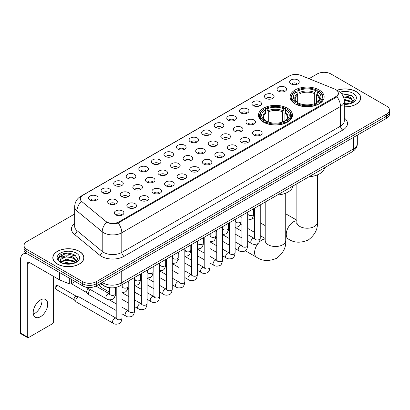 <?xml version="1.0" encoding="UTF-8"?>
<svg xmlns="http://www.w3.org/2000/svg" width="410" height="410" viewBox="0 0 410 410"><rect width="100%" height="100%" fill="white"/><g stroke="black" fill="none" stroke-linecap="round" stroke-linejoin="round"><path stroke-width="0.61" d="M287.492 108.255A17.005 9.819 0 0 0 268.96 106.123A17.005 9.819 0 0 0 258.459 115.195A17.005 9.819 0 0 0 263.44 122.139A17.005 9.819 0 0 0 281.972 124.266A17.005 9.819 0 0 0 292.468 115.195A17.005 9.819 0 0 0 287.492 108.255M319.159 89.969A17.005 9.819 0 0 0 300.627 87.837A17.005 9.819 0 0 0 290.131 96.909A17.005 9.819 0 0 0 295.113 103.853A17.005 9.819 0 0 0 313.645 105.98A17.005 9.819 0 0 0 324.141 96.909A17.005 9.819 0 0 0 319.159 89.969M278.462 91.148A4.812 2.778 180 0 1 277.503 90.359A4.812 2.778 180 0 1 279.097 86.905A4.812 2.778 180 0 1 285.268 87.217A4.812 2.778 180 0 1 286.221 90.359A4.812 2.778 180 0 1 278.462 91.148M284.678 91.435A2.885 1.666 0 0 0 283.904 90.62A2.885 1.666 0 0 0 281.06 90.2A2.885 1.666 0 0 0 279.046 91.435M265.89 98.405A4.812 2.778 180 0 1 264.937 97.616A4.812 2.778 180 0 1 266.531 94.162A4.812 2.778 180 0 1 272.696 94.474A4.812 2.778 180 0 1 273.654 97.616A4.812 2.778 180 0 1 265.89 98.405M272.112 98.692A2.885 1.666 0 0 0 271.338 97.877A2.885 1.666 0 0 0 268.494 97.457A2.885 1.666 0 0 0 266.479 98.692M253.324 105.662A4.812 2.778 180 0 1 252.365 104.873A4.812 2.778 180 0 1 253.959 101.419A4.812 2.778 180 0 1 260.13 101.731A4.812 2.778 180 0 1 261.083 104.873A4.812 2.778 180 0 1 253.324 105.662M259.54 105.949A2.885 1.666 0 0 0 258.766 105.134A2.885 1.666 0 0 0 255.922 104.714A2.885 1.666 0 0 0 253.908 105.949M240.752 112.919A4.812 2.778 180 0 1 239.799 112.13A4.812 2.778 180 0 1 241.393 108.676A4.812 2.778 180 0 1 247.558 108.988A4.812 2.778 180 0 1 248.516 112.13A4.812 2.778 180 0 1 240.752 112.919M246.974 113.206A2.885 1.666 0 0 0 246.2 112.391A2.885 1.666 0 0 0 243.355 111.971A2.885 1.666 0 0 0 241.341 113.206M228.185 120.171A4.812 2.778 180 0 1 227.227 119.387A4.812 2.778 180 0 1 228.821 115.933A4.812 2.778 180 0 1 234.991 116.245A4.812 2.778 180 0 1 235.945 119.387A4.812 2.778 180 0 1 228.185 120.171M234.402 120.463A2.885 1.666 0 0 0 233.628 119.648A2.885 1.666 0 0 0 230.784 119.228A2.885 1.666 0 0 0 228.77 120.463M215.614 127.428A4.812 2.778 180 0 1 214.661 126.644A4.812 2.778 180 0 1 216.254 123.19A4.812 2.778 180 0 1 222.42 123.502A4.812 2.778 180 0 1 223.378 126.644A4.812 2.778 180 0 1 215.614 127.428M221.836 127.72A2.885 1.666 0 0 0 221.062 126.905A2.885 1.666 0 0 0 218.217 126.485A2.885 1.666 0 0 0 216.203 127.72M203.047 134.685A4.812 2.778 180 0 1 202.089 133.901A4.812 2.778 180 0 1 203.683 130.447A4.812 2.778 180 0 1 209.853 130.759A4.812 2.778 180 0 1 210.807 133.901A4.812 2.778 180 0 1 203.047 134.685M209.264 134.977A2.885 1.666 0 0 0 208.49 134.162A2.885 1.666 0 0 0 205.646 133.742A2.885 1.666 0 0 0 203.632 134.977M190.476 141.942A4.812 2.778 180 0 1 189.522 141.158A4.812 2.778 180 0 1 191.116 137.704A4.812 2.778 180 0 1 197.282 138.011A4.812 2.778 180 0 1 198.24 141.158A4.812 2.778 180 0 1 190.476 141.942M196.697 142.229A2.885 1.666 0 0 0 195.924 141.419A2.885 1.666 0 0 0 193.079 140.999A2.885 1.666 0 0 0 191.065 142.229M177.909 149.199A4.812 2.778 180 0 1 176.951 148.415A4.812 2.778 180 0 1 178.545 144.961A4.812 2.778 180 0 1 184.715 145.268A4.812 2.778 180 0 1 185.668 148.415A4.812 2.778 180 0 1 177.909 149.199M184.126 149.486A2.885 1.666 0 0 0 183.352 148.676A2.885 1.666 0 0 0 180.508 148.251A2.885 1.666 0 0 0 178.493 149.486M165.338 156.456A4.812 2.778 180 0 1 164.384 155.672A4.812 2.778 180 0 1 165.978 152.218A4.812 2.778 180 0 1 172.144 152.525A4.812 2.778 180 0 1 173.102 155.672A4.812 2.778 180 0 1 165.338 156.456M171.559 156.743A2.885 1.666 0 0 0 170.785 155.933A2.885 1.666 0 0 0 167.941 155.508A2.885 1.666 0 0 0 165.927 156.743M152.771 163.713A4.812 2.778 180 0 1 151.813 162.929A4.812 2.778 180 0 1 153.407 159.475A4.812 2.778 180 0 1 159.577 159.782A4.812 2.778 180 0 1 160.53 162.929A4.812 2.778 180 0 1 152.771 163.713M158.988 164A2.885 1.666 0 0 0 158.214 163.19A2.885 1.666 0 0 0 155.369 162.765A2.885 1.666 0 0 0 153.355 164M140.2 170.97A4.812 2.778 180 0 1 139.246 170.186A4.812 2.778 180 0 1 140.84 166.732A4.812 2.778 180 0 1 147.005 167.039A4.812 2.778 180 0 1 147.964 170.186A4.812 2.778 180 0 1 140.2 170.97M146.421 171.257A2.885 1.666 0 0 0 145.647 170.447A2.885 1.666 0 0 0 142.803 170.022A2.885 1.666 0 0 0 140.789 171.257M127.633 178.227A4.812 2.778 180 0 1 126.675 177.443A4.812 2.778 180 0 1 128.268 173.989A4.812 2.778 180 0 1 134.439 174.296A4.812 2.778 180 0 1 135.392 177.443A4.812 2.778 180 0 1 127.633 178.227M133.85 178.514A2.885 1.666 0 0 0 133.076 177.704A2.885 1.666 0 0 0 130.231 177.279A2.885 1.666 0 0 0 128.217 178.514M115.061 185.484A4.812 2.778 180 0 1 114.108 184.695A4.812 2.778 180 0 1 115.702 181.246A4.812 2.778 180 0 1 121.867 181.553A4.812 2.778 180 0 1 122.826 184.695A4.812 2.778 180 0 1 115.061 185.484M121.283 185.771A2.885 1.666 0 0 0 120.509 184.961A2.885 1.666 0 0 0 117.665 184.536A2.885 1.666 0 0 0 115.651 185.771M102.495 192.741A4.812 2.778 180 0 1 101.536 191.952A4.812 2.778 180 0 1 103.13 188.503A4.812 2.778 180 0 1 109.301 188.81A4.812 2.778 180 0 1 110.254 191.952A4.812 2.778 180 0 1 102.495 192.741M108.711 193.028A2.885 1.666 0 0 0 107.938 192.218A2.885 1.666 0 0 0 105.093 191.793A2.885 1.666 0 0 0 103.079 193.028M89.923 199.998A4.812 2.778 180 0 1 88.97 199.209A4.812 2.778 180 0 1 90.564 195.754A4.812 2.778 180 0 1 96.729 196.067A4.812 2.778 180 0 1 97.688 199.209A4.812 2.778 180 0 1 89.923 199.998M96.145 200.285A2.885 1.666 0 0 0 95.371 199.47A2.885 1.666 0 0 0 92.527 199.05A2.885 1.666 0 0 0 90.513 200.285M291.028 83.891A4.812 2.778 180 0 1 290.075 83.102A4.812 2.778 180 0 1 291.669 79.653A4.812 2.778 180 0 1 297.834 79.96A4.812 2.778 180 0 1 298.793 83.102A4.812 2.778 180 0 1 291.028 83.891M297.25 84.178A2.885 1.666 0 0 0 296.476 83.368A2.885 1.666 0 0 0 293.632 82.943A2.885 1.666 0 0 0 291.618 84.178M247.353 123.984A4.812 2.778 180 0 1 246.4 123.2A4.812 2.778 180 0 1 247.994 119.746A4.812 2.778 180 0 1 254.159 120.053A4.812 2.778 180 0 1 255.117 123.2A4.812 2.778 180 0 1 247.353 123.984M253.575 124.271A2.885 1.666 0 0 0 252.801 123.461A2.885 1.666 0 0 0 249.957 123.041A2.885 1.666 0 0 0 247.942 124.271M234.786 131.241A4.812 2.778 180 0 1 233.833 130.457A4.812 2.778 180 0 1 235.427 127.003A4.812 2.778 180 0 1 241.592 127.31A4.812 2.778 180 0 1 242.546 130.457A4.812 2.778 180 0 1 234.786 131.241M241.008 131.528A2.885 1.666 0 0 0 240.229 130.718A2.885 1.666 0 0 0 237.385 130.293A2.885 1.666 0 0 0 235.371 131.528M222.215 138.498A4.812 2.778 180 0 1 221.262 137.714A4.812 2.778 180 0 1 222.855 134.26A4.812 2.778 180 0 1 229.021 134.567A4.812 2.778 180 0 1 229.979 137.714A4.812 2.778 180 0 1 222.215 138.498M228.437 138.785A2.885 1.666 0 0 0 227.663 137.975A2.885 1.666 0 0 0 224.818 137.55A2.885 1.666 0 0 0 222.804 138.785M209.648 145.755A4.812 2.778 180 0 1 208.695 144.971A4.812 2.778 180 0 1 210.289 141.517A4.812 2.778 180 0 1 216.454 141.824A4.812 2.778 180 0 1 217.408 144.971A4.812 2.778 180 0 1 209.648 145.755M215.87 146.042A2.885 1.666 0 0 0 215.091 145.232A2.885 1.666 0 0 0 212.247 144.807A2.885 1.666 0 0 0 210.233 146.042M197.077 153.012A4.812 2.778 180 0 1 196.123 152.228A4.812 2.778 180 0 1 197.717 148.774A4.812 2.778 180 0 1 203.883 149.081A4.812 2.778 180 0 1 204.841 152.228A4.812 2.778 180 0 1 197.077 153.012M203.298 153.299A2.885 1.666 0 0 0 202.525 152.489A2.885 1.666 0 0 0 199.68 152.064A2.885 1.666 0 0 0 197.666 153.299M184.51 160.269A4.812 2.778 180 0 1 183.557 159.485A4.812 2.778 180 0 1 185.151 156.031A4.812 2.778 180 0 1 191.316 156.338A4.812 2.778 180 0 1 192.269 159.485A4.812 2.778 180 0 1 184.51 160.269M190.732 160.556A2.885 1.666 0 0 0 189.953 159.746A2.885 1.666 0 0 0 187.109 159.321A2.885 1.666 0 0 0 185.095 160.556M171.939 167.526A4.812 2.778 180 0 1 170.985 166.737A4.812 2.778 180 0 1 172.579 163.288A4.812 2.778 180 0 1 178.75 163.595A4.812 2.778 180 0 1 179.703 166.737A4.812 2.778 180 0 1 171.939 167.526M178.16 167.813A2.885 1.666 0 0 0 177.386 167.003A2.885 1.666 0 0 0 174.542 166.578A2.885 1.666 0 0 0 172.528 167.813M159.372 174.783A4.812 2.778 180 0 1 158.419 173.994A4.812 2.778 180 0 1 160.013 170.545A4.812 2.778 180 0 1 166.178 170.852A4.812 2.778 180 0 1 167.131 173.994A4.812 2.778 180 0 1 159.372 174.783M165.594 175.07A2.885 1.666 0 0 0 164.815 174.255A2.885 1.666 0 0 0 161.97 173.835A2.885 1.666 0 0 0 159.956 175.07M146.8 182.04A4.812 2.778 180 0 1 145.847 181.251A4.812 2.778 180 0 1 147.441 177.796A4.812 2.778 180 0 1 153.612 178.109A4.812 2.778 180 0 1 154.565 181.251A4.812 2.778 180 0 1 146.8 182.04M153.022 182.327A2.885 1.666 0 0 0 152.248 181.512A2.885 1.666 0 0 0 149.404 181.092A2.885 1.666 0 0 0 147.39 182.327M134.234 189.297A4.812 2.778 180 0 1 133.281 188.508A4.812 2.778 180 0 1 134.875 185.053A4.812 2.778 180 0 1 141.04 185.366A4.812 2.778 180 0 1 141.993 188.508A4.812 2.778 180 0 1 134.234 189.297M140.456 189.584A2.885 1.666 0 0 0 139.677 188.769A2.885 1.666 0 0 0 136.832 188.349A2.885 1.666 0 0 0 134.818 189.584M121.662 196.554A4.812 2.778 180 0 1 120.709 195.765A4.812 2.778 180 0 1 122.303 192.31A4.812 2.778 180 0 1 128.474 192.623A4.812 2.778 180 0 1 129.427 195.765A4.812 2.778 180 0 1 121.662 196.554M127.884 196.841A2.885 1.666 0 0 0 127.11 196.026A2.885 1.666 0 0 0 124.266 195.606A2.885 1.666 0 0 0 122.252 196.841M109.096 203.806A4.812 2.778 180 0 1 108.143 203.022A4.812 2.778 180 0 1 109.736 199.567A4.812 2.778 180 0 1 115.902 199.88A4.812 2.778 180 0 1 116.855 203.022A4.812 2.778 180 0 1 109.096 203.806M115.318 204.098A2.885 1.666 0 0 0 114.539 203.283A2.885 1.666 0 0 0 111.694 202.863A2.885 1.666 0 0 0 109.68 204.098M253.959 135.054A4.812 2.778 180 0 1 253.001 134.27A4.812 2.778 180 0 1 254.595 130.816A4.812 2.778 180 0 1 260.765 131.123A4.812 2.778 180 0 1 261.718 134.27A4.812 2.778 180 0 1 253.959 135.054M260.176 135.341A2.885 1.666 0 0 0 259.402 134.531A2.885 1.666 0 0 0 256.558 134.106A2.885 1.666 0 0 0 254.543 135.341M241.387 142.311A4.812 2.778 180 0 1 240.434 141.522A4.812 2.778 180 0 1 242.028 138.073A4.812 2.778 180 0 1 248.193 138.38A4.812 2.778 180 0 1 249.152 141.522A4.812 2.778 180 0 1 241.387 142.311M247.609 142.598A2.885 1.666 0 0 0 246.835 141.788A2.885 1.666 0 0 0 243.986 141.363A2.885 1.666 0 0 0 241.977 142.598M228.821 149.568A4.812 2.778 180 0 1 227.863 148.779A4.812 2.778 180 0 1 229.457 145.33A4.812 2.778 180 0 1 235.627 145.637A4.812 2.778 180 0 1 236.58 148.779A4.812 2.778 180 0 1 228.821 149.568M235.038 149.855A2.885 1.666 0 0 0 234.264 149.045A2.885 1.666 0 0 0 231.419 148.62A2.885 1.666 0 0 0 229.405 149.855M216.249 156.825A4.812 2.778 180 0 1 215.296 156.036A4.812 2.778 180 0 1 216.89 152.582A4.812 2.778 180 0 1 223.055 152.894A4.812 2.778 180 0 1 224.014 156.036A4.812 2.778 180 0 1 216.249 156.825M222.471 157.112A2.885 1.666 0 0 0 221.697 156.297A2.885 1.666 0 0 0 218.853 155.877A2.885 1.666 0 0 0 216.839 157.112M203.683 164.082A4.812 2.778 180 0 1 202.724 163.293A4.812 2.778 180 0 1 204.318 159.838A4.812 2.778 180 0 1 210.489 160.151A4.812 2.778 180 0 1 211.442 163.293A4.812 2.778 180 0 1 203.683 164.082M209.899 164.369A2.885 1.666 0 0 0 209.126 163.554A2.885 1.666 0 0 0 206.281 163.134A2.885 1.666 0 0 0 204.267 164.369M191.111 171.339A4.812 2.778 180 0 1 190.158 170.55A4.812 2.778 180 0 1 191.752 167.095A4.812 2.778 180 0 1 197.917 167.408A4.812 2.778 180 0 1 198.876 170.55A4.812 2.778 180 0 1 191.111 171.339M197.333 171.626A2.885 1.666 0 0 0 196.559 170.811A2.885 1.666 0 0 0 193.715 170.391A2.885 1.666 0 0 0 191.701 171.626M178.545 178.591A4.812 2.778 180 0 1 177.586 177.807A4.812 2.778 180 0 1 179.18 174.352A4.812 2.778 180 0 1 185.351 174.665A4.812 2.778 180 0 1 186.304 177.807A4.812 2.778 180 0 1 178.545 178.591M184.761 178.883A2.885 1.666 0 0 0 183.987 178.068A2.885 1.666 0 0 0 181.143 177.648A2.885 1.666 0 0 0 179.129 178.883M165.973 185.848A4.812 2.778 180 0 1 165.02 185.064A4.812 2.778 180 0 1 166.614 181.609A4.812 2.778 180 0 1 172.779 181.922A4.812 2.778 180 0 1 173.737 185.064A4.812 2.778 180 0 1 165.973 185.848M172.195 186.14A2.885 1.666 0 0 0 171.421 185.325A2.885 1.666 0 0 0 168.577 184.905A2.885 1.666 0 0 0 166.562 186.14M153.407 193.105A4.812 2.778 180 0 1 152.448 192.321A4.812 2.778 180 0 1 154.042 188.866A4.812 2.778 180 0 1 160.213 189.179A4.812 2.778 180 0 1 161.166 192.321A4.812 2.778 180 0 1 153.407 193.105M159.623 193.397A2.885 1.666 0 0 0 158.849 192.582A2.885 1.666 0 0 0 156.005 192.162A2.885 1.666 0 0 0 153.991 193.397M140.835 200.362A4.812 2.778 180 0 1 139.882 199.578A4.812 2.778 180 0 1 141.476 196.123A4.812 2.778 180 0 1 147.641 196.436A4.812 2.778 180 0 1 148.599 199.578A4.812 2.778 180 0 1 140.835 200.362M147.057 200.654A2.885 1.666 0 0 0 146.283 199.839A2.885 1.666 0 0 0 143.438 199.419A2.885 1.666 0 0 0 141.424 200.654M128.268 207.619A4.812 2.778 180 0 1 127.31 206.835A4.812 2.778 180 0 1 128.904 203.38A4.812 2.778 180 0 1 135.075 203.688A4.812 2.778 180 0 1 136.028 206.835A4.812 2.778 180 0 1 128.268 207.619M134.485 207.906A2.885 1.666 0 0 0 133.711 207.096A2.885 1.666 0 0 0 130.867 206.676A2.885 1.666 0 0 0 128.853 207.906M115.697 214.876A4.812 2.778 180 0 1 114.744 214.092A4.812 2.778 180 0 1 116.337 210.637A4.812 2.778 180 0 1 122.503 210.945A4.812 2.778 180 0 1 123.461 214.092A4.812 2.778 180 0 1 115.697 214.876M121.919 215.163A2.885 1.666 0 0 0 121.145 214.353A2.885 1.666 0 0 0 118.3 213.928A2.885 1.666 0 0 0 116.286 215.163M334.591 89.026A8.661 5.002 180 0 1 335.749 89.59A8.661 5.002 180 0 1 338.286 93.126A8.661 5.002 180 0 1 335.749 96.663L118.854 221.887A8.661 5.002 180 0 1 105.631 221.215L81.897 201.648A8.661 5.002 180 0 1 80.329 198.778A8.661 5.002 180 0 1 82.866 195.242L289.603 75.886A8.661 5.002 180 0 1 300.694 75.327L334.591 89.026M110.695 287.81A9.625 5.555 180 0 1 103.484 285.457L100.814 283.254M344.272 106.877A15.559 8.984 0 0 0 360.723 97.908A15.559 8.984 0 0 0 356.167 91.553A15.559 8.984 0 0 0 336.994 90.256M79.376 251.356A15.559 8.984 0 0 0 62.417 249.408A15.559 8.984 0 0 0 52.808 257.711A15.559 8.984 0 0 0 57.369 264.06A15.559 8.984 0 0 0 74.328 266.008A15.559 8.984 0 0 0 83.932 257.711A15.559 8.984 0 0 0 79.376 251.356M338.624 93.49L336.928 96.75L336.087 97.365L118.218 223.019C114.595 224.06 111.033 223.932 107.533 222.635L106.6 222.179A11.229 7.513 129.5 0 0 102.213 231.768L76.983 210.965A12.833 7.411 180 0 1 74.666 206.717L74.666 226.366A12.833 7.411 0 0 0 76.983 230.615L102.213 251.417A12.833 7.411 0 0 0 103.653 252.406A12.833 7.411 0 0 0 121.801 252.406L340.51 126.131A12.833 7.411 0 0 0 344.272 120.894L344.272 101.244A12.833 7.411 180 0 1 340.51 106.487A11.229 6.483 -120 0 0 336.928 96.75M74.666 213.994L26.855 241.598A9.625 5.555 0 0 0 24.031 245.528L24.031 249.721A9.625 5.555 0 0 0 26.855 253.652L82.666 285.872L82.666 283.776A9.625 5.555 0 0 0 96.278 283.776L386.681 116.112A9.625 5.555 0 0 0 389.5 112.181A9.625 5.555 0 0 1 386.681 116.112L96.278 283.776A9.625 5.555 0 0 1 82.666 283.776L26.855 251.555L82.666 283.776L82.666 281.68A9.625 5.555 0 0 0 96.278 281.68L386.681 114.016A9.625 5.555 0 0 0 389.5 110.09A9.625 5.555 0 0 0 386.681 106.159L330.87 73.933A9.625 5.555 0 0 0 317.258 73.933L309.022 78.689M24.031 247.625A9.625 5.555 0 0 0 26.855 251.555A9.625 5.555 0 0 1 24.031 247.625M344.272 117.957A16.041 9.261 180 0 1 342.78 130.062L124.071 256.332A16.041 9.261 180 0 1 101.383 256.332A16.041 9.261 180 0 1 99.584 255.097L74.359 234.294A3.208 2.147 -50.5 0 0 76.983 230.615L76.983 210.965A11.229 7.513 129.5 0 1 81.339 201.407L80.109 198.778L81.692 196.077M24.031 245.528A9.625 5.555 0 0 0 26.855 249.459L82.666 281.68M82.666 285.872A9.625 5.555 0 0 0 96.278 285.872L386.681 118.208A9.625 5.555 0 0 0 389.5 114.277L389.5 110.09M344.272 106.784A15.401 8.892 0 0 0 360.564 97.908A15.401 8.892 0 0 0 356.054 91.62A15.401 8.892 0 0 0 337.128 90.318M344.272 102.679L349.679 103.843M344.272 103.515L348.295 104.13M344.118 99.353L350.832 101.162L352.487 102.736M344.221 100.183L350.832 101.993L352.057 103.023M342.637 96.13C345.717 95.807 348.449 96.376 350.832 97.836L353.184 101.531L353.128 102.141M343.431 96.883L350.832 98.666L353.159 101.946M344.272 104.371A11.229 6.483 0 0 0 353.102 102.49A11.229 6.483 0 0 0 353.102 93.321A11.229 6.483 0 0 0 340.008 92.147M352.19 102.966L354.348 99.169L351.882 95.433L341.443 93.577M341.72 93.916L342.514 93.813L352.877 96.227M343.503 97.062L348.864 97.677M344.236 100.373L348.864 101.004M344.272 103.699L348.177 104.15M57.482 263.999A15.401 8.892 0 0 0 74.266 265.926A15.401 8.892 0 0 0 83.773 257.711A15.401 8.892 0 0 0 79.263 251.422A15.401 8.892 0 0 0 62.479 249.495A15.401 8.892 0 0 0 52.972 257.711A15.401 8.892 0 0 0 57.482 263.999M62.894 263.369L66.297 262.538L72.888 263.645M64.226 263.738L66.297 263.369L71.504 263.938M60.731 261.744L66.297 259.212L74.041 260.965L75.696 262.538M61.008 262.195L66.297 260.042L74.041 261.795L75.266 262.83M75.399 262.769L77.557 258.971L75.091 255.235C69.818 252.509 64.78 252.478 59.993 255.143L58.143 258.531L58.317 259.617C58.425 257.178 60.931 255.948 65.846 255.932A8.021 4.633 0 0 0 60.352 260.329A8.021 4.633 0 0 0 60.741 261.754L61.695 262.923M65.846 255.932C68.926 255.609 71.658 256.178 74.041 257.639L76.393 261.334L76.337 261.944M60.352 260.422L60.624 259.438L66.297 256.716L74.041 258.469L76.368 261.749M76.311 253.124A11.229 6.483 0 0 0 60.429 253.124A11.229 6.483 0 0 0 60.429 262.292A11.229 6.483 0 0 0 76.311 262.292A11.229 6.483 0 0 0 76.311 253.124M58.143 258.608L58.492 257.234L65.723 253.616L76.086 256.03M63.242 257.403L65.723 256.942L72.073 257.48M63.242 260.729L65.723 260.268L72.073 260.806M64.442 263.784L71.386 263.953M294.805 103.674L295.261 102.454A15.272 8.82 0 0 1 295.261 91.363L296.312 91.973A13.796 7.964 0 0 0 296.312 101.849L297.353 102.438L297.686 103.679M297.686 103.171L297.686 94.879L296.312 91.973M297.076 93.285L297.076 90.313L297.532 90.056A15.272 8.82 0 0 1 316.74 90.056L315.695 90.661A13.796 7.964 0 0 0 298.582 90.661L299.956 93.567L299.956 103.709M314.321 103.709L314.321 93.567L315.695 90.661M309.053 176.725A17.645 10.188 0 0 0 324.679 167.7M297.076 104.555A15.913 9.189 0 0 0 317.196 104.555L316.74 103.766A15.272 8.82 0 0 1 297.532 103.766L297.076 104.827M317.196 104.827L317.196 104.555M295.261 91.363L294.805 91.625A15.913 9.189 0 0 0 291.223 97.436A15.913 9.189 0 0 0 294.805 103.243M316.74 90.056L317.196 90.313L317.196 93.285M297.532 103.766L298.582 103.161A13.796 7.964 0 0 0 315.695 103.161L316.74 103.766M296.312 101.849L295.261 102.454M298.582 90.661L297.532 90.056M297.353 93.757A12.341 7.124 0 0 0 297.353 102.438L297.409 102.48C295.656 100.783 294.939 99.63 295.267 99.025A11.869 6.852 0 0 1 297.686 94.879M319.467 103.243A15.913 9.189 0 0 0 323.049 97.436A15.913 9.189 0 0 0 319.467 91.625L319.011 91.363A15.272 8.82 0 0 1 319.011 102.454L319.467 103.674M319.011 102.454L317.96 101.849A13.796 7.964 0 0 0 317.96 91.973L319.011 91.363M317.96 91.973L316.592 94.879L316.592 103.171L316.925 102.438L317.96 101.849M316.592 94.879A11.869 6.852 0 0 1 319.011 99.025C319.334 99.635 318.616 100.783 316.868 102.48L316.925 102.438A12.341 7.124 0 0 0 316.925 93.757M316.592 103.679L316.592 103.171M263.133 121.954L263.589 120.74A15.272 8.82 0 0 1 263.589 109.649L264.64 110.254A13.796 7.964 0 0 0 264.64 120.135L265.68 120.724L266.013 121.965M266.013 121.457L266.013 113.165L264.64 110.254M265.403 111.571L265.403 108.599L265.859 108.342A15.272 8.82 0 0 1 285.073 108.342L284.022 108.947A13.796 7.964 0 0 0 266.91 108.947L268.284 111.853L268.284 121.995M282.649 121.995L282.649 111.853L284.022 108.947M277.38 195.011A17.645 10.188 0 0 0 293.007 185.986M265.403 122.836A15.913 9.189 0 0 0 285.529 122.836L285.073 122.052A15.272 8.82 0 0 1 265.859 122.052L265.403 123.113M285.529 123.113L285.529 122.836M263.589 109.649L263.133 109.911A15.913 9.189 0 0 0 259.55 115.717A15.913 9.189 0 0 0 263.133 121.529M285.073 108.342L285.529 108.599L285.529 111.571M265.859 122.052L266.91 121.447A13.796 7.964 0 0 0 284.022 121.447L285.073 122.052M264.64 120.135L263.589 120.74M266.91 108.947L265.859 108.342M265.68 112.043A12.341 7.124 0 0 0 265.68 120.724L265.736 120.76C263.984 119.069 263.271 117.916 263.594 117.311A11.869 6.852 0 0 1 266.013 113.165M287.794 121.529A15.913 9.189 0 0 0 291.382 115.717A15.913 9.189 0 0 0 287.794 109.911L287.338 109.649A15.272 8.82 0 0 1 287.338 120.74L287.794 121.954M287.338 120.74L286.288 120.135A13.796 7.964 0 0 0 286.288 110.254L287.338 109.649M286.288 110.254L284.919 113.165L284.919 121.457L285.252 120.724L286.288 120.135M284.919 113.165A11.869 6.852 0 0 1 287.338 117.311C287.661 117.921 286.944 119.069 285.196 120.76L285.252 120.724A12.341 7.124 0 0 0 285.252 112.043M284.919 121.965L284.919 121.457M109.613 292.192L101.526 287.523A2.885 1.666 -60 0 1 101.296 287.333A2.885 1.666 -60 0 1 100.927 286.2A2.885 1.666 -60 0 1 101.67 283.956M99.661 285.519A2.086 1.204 -60 0 1 99.492 285.38A2.086 1.204 -60 0 1 99.225 284.566A2.086 1.204 -60 0 1 99.266 284.145M116.214 310.513L88.96 294.78A2.885 1.666 -60 0 1 88.724 294.59A2.885 1.666 -60 0 1 88.36 293.457A2.885 1.666 -60 0 1 90.4 289.921A2.885 1.666 -60 0 1 90.743 289.757M87.089 292.776A2.086 1.204 -60 0 1 86.92 292.637A2.086 1.204 -60 0 1 86.659 291.817A2.086 1.204 -60 0 1 88.135 289.265A2.086 1.204 -60 0 1 88.975 289.086L89.959 289.306M121.99 284.724L121.99 318.124C121.591 321.476 120.555 323.346 118.874 323.741C116.486 324.479 114.569 324.315 113.119 323.244L76.388 302.037A2.885 1.666 -60 0 1 76.157 301.847A2.885 1.666 -60 0 1 75.788 300.714A2.885 1.666 -60 0 1 77.833 297.178A2.885 1.666 -60 0 1 78.997 296.927A2.885 1.666 -60 0 1 79.273 297.035L116.594 318.473M74.523 300.033A2.086 1.204 -60 0 1 74.353 299.894A2.086 1.204 -60 0 1 74.087 299.074A2.086 1.204 -60 0 1 75.563 296.522A2.086 1.204 -60 0 1 76.403 296.343L78.997 296.927M41.835 299.326A10.265 5.93 -60 0 1 34.706 313.409A10.265 5.93 -60 0 1 33.338 314.05M40.467 316.735A10.265 5.93 120 0 0 47.17 307.684A10.265 5.93 120 0 0 45.597 299.459A10.265 5.93 120 0 0 40.467 299.966A10.265 5.93 120 0 0 33.758 309.017A10.265 5.93 120 0 0 35.332 317.243A10.265 5.93 120 0 0 40.467 316.735M71.376 279.353L71.376 283.746L75.179 281.547M26.742 253.585A12.833 7.411 -120 0 0 23.16 254.062A12.833 7.411 -120 0 0 20.5 259.935L20.5 333.028L27.306 336.958L27.306 263.866A3.208 1.85 60 0 1 27.972 262.4A3.208 1.85 60 0 1 29.576 262.559L59.65 279.922L59.65 272.583M27.306 336.958A1.604 0.928 120 0 0 27.639 337.691L20.833 333.76A1.604 0.928 -60 0 1 20.5 333.028M27.639 337.691A1.604 0.928 120 0 0 28.439 337.614L52.49 323.726A1.604 0.928 120 0 0 53.623 321.763L53.623 276.442M71.376 283.746A1.604 0.928 180 0 1 69.321 283.848L59.865 280.025A1.604 0.928 180 0 1 59.65 279.922M118.854 221.887L118.854 222.768M335.749 96.663L335.749 97.559M124.071 256.332A3.208 1.85 60 0 1 121.801 252.406L121.801 232.757A12.833 7.411 180 0 1 103.653 232.757A12.833 7.411 180 0 1 102.213 231.768L102.213 251.417A3.208 2.147 -50.5 0 1 99.584 255.097M344.272 101.244C344.051 96.632 342.022 93.172 338.183 90.866L336.564 90.077A11.229 5.258 112 0 0 336.415 90.021M118.218 223.019A11.229 6.483 60 0 1 121.801 232.757L340.51 106.487L340.51 126.131A3.208 1.85 60 0 0 342.78 130.062M81.913 195.898A11.229 6.483 -120 0 0 80.749 196.334C76.911 198.64 74.881 202.099 74.666 206.717M80.749 196.334L288.655 76.301A11.229 6.483 60 0 1 289.506 75.937M74.359 234.294A16.041 9.261 180 0 1 74.666 223.424M96.278 281.68L96.278 285.872M386.681 114.016L386.681 118.208M26.855 249.459L26.855 253.652M102.223 282.439A12.833 7.411 0 0 0 103.084 282.992A12.833 7.411 0 0 0 121.232 282.992L353.558 148.861A12.833 7.411 0 0 0 357.315 143.623C357.407 146.806 355.716 149.532 352.226 151.797L119.904 285.929A6.416 3.705 60 0 0 121.232 282.992L121.232 271.461M353.558 137.335L353.558 148.861A6.416 3.705 60 0 1 352.226 151.797M101.7 282.741A6.416 4.29 129.5 0 0 102.818 284.827L100.87 283.218M317.407 174.88L317.407 222.292A10.265 5.93 180 0 1 314.398 226.484A10.265 5.93 180 0 1 299.879 226.484A10.265 5.93 180 0 1 296.871 222.292L296.737 223.501M317.407 222.292C317.934 229.046 314.895 234.945 308.284 239.999C300.607 243.197 293.975 242.879 288.389 239.045A10.265 5.93 -60 0 1 286.815 230.815A10.265 5.93 -60 0 1 293.524 221.769A10.265 5.93 -60 0 1 296.871 220.78M314.321 93.567A11.869 6.852 0 0 0 299.956 93.567M314.654 92.45A12.341 7.124 0 0 0 299.618 92.45M285.734 193.166L285.734 240.578A10.265 5.93 180 0 1 282.726 244.77A10.265 5.93 180 0 1 268.207 244.77A10.265 5.93 180 0 1 265.198 240.578L265.065 241.787M259.038 242.336A10.265 5.93 -60 0 1 261.852 240.055A10.265 5.93 -60 0 1 265.198 239.066M285.734 240.578C286.262 247.332 283.223 253.231 276.612 258.285C268.934 261.483 262.303 261.165 256.721 257.331A10.265 5.93 -60 0 1 258.418 243.033M282.649 111.853A11.869 6.852 0 0 0 268.284 111.853M282.982 110.736A12.341 7.124 0 0 0 267.945 110.736M260.248 204.903L260.248 238.297A2.885 1.666 180 0 1 259.269 239.548A2.885 1.666 180 0 1 255.317 239.476A2.885 1.666 180 0 1 254.472 238.297L254.379 238.922L254.641 238.707M260.248 238.297C259.853 241.654 258.812 243.525 257.132 243.919C254.748 244.657 252.832 244.488 251.381 243.417A2.885 1.666 -60 0 1 250.935 241.106A2.885 1.666 -60 0 1 252.821 238.558A2.885 1.666 -60 0 1 252.949 238.492A2.885 1.666 -60 0 1 254.267 238.415L254.851 238.651M247.681 212.16L247.681 245.554A2.885 1.666 180 0 1 246.702 246.805A2.885 1.666 180 0 1 242.751 246.733A2.885 1.666 180 0 1 241.905 245.554L241.813 246.179L242.069 245.964M247.681 245.554C247.281 248.911 246.246 250.782 244.565 251.176C242.177 251.914 240.26 251.745 238.81 250.674A2.885 1.666 -60 0 1 238.369 248.363A2.885 1.666 -60 0 1 240.255 245.815A2.885 1.666 -60 0 1 240.383 245.749A2.885 1.666 -60 0 1 241.7 245.672L242.284 245.908M235.109 219.417L235.109 252.811A2.885 1.666 180 0 1 234.13 254.062A2.885 1.666 180 0 1 230.179 253.99A2.885 1.666 180 0 1 229.333 252.811L229.241 253.436L229.503 253.221M235.109 252.811C234.715 256.163 233.674 258.039 231.993 258.433C229.61 259.171 227.693 259.002 226.243 257.931A2.885 1.666 -60 0 1 225.797 255.62A2.885 1.666 -60 0 1 227.683 253.072A2.885 1.666 -60 0 1 227.811 253.006A2.885 1.666 -60 0 1 229.128 252.929L229.713 253.165M222.543 226.674L222.543 260.068A2.885 1.666 180 0 1 221.564 261.319A2.885 1.666 180 0 1 217.613 261.247A2.885 1.666 180 0 1 216.767 260.068L216.675 260.693L216.931 260.478M222.543 260.068C222.143 263.42 221.108 265.296 219.427 265.685C217.039 266.423 215.122 266.259 213.671 265.188A2.885 1.666 -60 0 1 213.231 262.877A2.885 1.666 -60 0 1 215.117 260.329A2.885 1.666 -60 0 1 215.245 260.263A2.885 1.666 -60 0 1 216.562 260.186L217.146 260.417M209.971 233.931L209.971 267.325A2.885 1.666 180 0 1 208.992 268.576A2.885 1.666 180 0 1 205.041 268.504A2.885 1.666 180 0 1 204.195 267.325L204.103 267.95L204.364 267.735M209.971 267.325C209.577 270.677 208.536 272.553 206.855 272.942C204.472 273.68 202.555 273.516 201.105 272.445A2.885 1.666 -60 0 1 200.659 270.134A2.885 1.666 -60 0 1 202.545 267.587A2.885 1.666 -60 0 1 202.673 267.52A2.885 1.666 -60 0 1 203.99 267.443L204.575 267.674M197.405 241.183L197.405 274.582A2.885 1.666 180 0 1 196.426 275.833A2.885 1.666 180 0 1 192.474 275.761A2.885 1.666 180 0 1 191.629 274.582L191.537 275.207L191.793 274.992M197.405 274.582C197.005 277.934 195.97 279.81 194.289 280.199C191.9 280.937 189.984 280.773 188.533 279.702A2.885 1.666 -60 0 1 188.093 277.391A2.885 1.666 -60 0 1 189.979 274.843A2.885 1.666 -60 0 1 190.107 274.777A2.885 1.666 -60 0 1 191.424 274.7L192.008 274.931M184.833 248.439L184.833 281.839A2.885 1.666 180 0 1 183.854 283.09A2.885 1.666 180 0 1 179.903 283.018A2.885 1.666 180 0 1 179.057 281.839L178.965 282.464L179.226 282.249M184.833 281.839C184.438 285.191 183.398 287.067 181.717 287.456C179.334 288.194 177.417 288.03 175.967 286.959A2.885 1.666 -60 0 1 175.521 284.648A2.885 1.666 -60 0 1 177.407 282.101A2.885 1.666 -60 0 1 177.535 282.029A2.885 1.666 -60 0 1 178.852 281.957L179.436 282.188M172.267 255.696L172.267 289.096A2.885 1.666 180 0 1 171.288 290.347A2.885 1.666 180 0 1 167.336 290.275A2.885 1.666 180 0 1 166.491 289.096L166.398 289.716L166.655 289.506M172.267 289.096C171.867 292.448 170.832 294.324 169.151 294.713C166.762 295.451 164.846 295.287 163.395 294.216A2.885 1.666 -60 0 1 162.954 291.899A2.885 1.666 -60 0 1 164.84 289.357A2.885 1.666 -60 0 1 164.969 289.286A2.885 1.666 -60 0 1 166.286 289.214L166.87 289.445M159.695 262.954L159.695 296.353A2.885 1.666 180 0 1 158.716 297.604A2.885 1.666 180 0 1 154.765 297.532A2.885 1.666 180 0 1 153.919 296.353L153.827 296.973L154.088 296.763M159.695 296.353C159.3 299.705 158.26 301.581 156.579 301.97C154.196 302.708 152.279 302.544 150.829 301.473A2.885 1.666 -60 0 1 150.383 299.156A2.885 1.666 -60 0 1 152.269 296.614A2.885 1.666 -60 0 1 152.397 296.543A2.885 1.666 -60 0 1 153.714 296.471L154.298 296.702M147.128 270.21L147.128 303.61A2.885 1.666 180 0 1 146.15 304.861A2.885 1.666 180 0 1 142.198 304.789A2.885 1.666 180 0 1 141.353 303.61L141.26 304.23L141.517 304.02M147.128 303.61C146.729 306.962 145.693 308.832 144.012 309.227C141.624 309.965 139.708 309.801 138.257 308.73A2.885 1.666 -60 0 1 137.816 306.413A2.885 1.666 -60 0 1 139.702 303.871A2.885 1.666 -60 0 1 139.83 303.8A2.885 1.666 -60 0 1 141.148 303.728L141.732 303.959M134.557 277.467L134.557 310.867A2.885 1.666 180 0 1 133.578 312.118A2.885 1.666 180 0 1 129.627 312.046A2.885 1.666 180 0 1 128.781 310.867L128.689 311.487L128.95 311.277M134.557 310.867C134.162 314.219 133.122 316.089 131.441 316.484C129.058 317.222 127.141 317.058 125.691 315.987A2.885 1.666 -60 0 1 125.245 313.67A2.885 1.666 -60 0 1 127.131 311.128A2.885 1.666 -60 0 1 127.259 311.057A2.885 1.666 -60 0 1 128.576 310.985L129.16 311.216M57.098 285.862A2.086 1.204 -60 0 1 58.138 285.755L56.052 285.755A2.086 1.204 60 0 1 57.098 285.862A2.086 1.204 -60 0 0 55.734 287.697A2.086 1.204 -60 0 0 56.052 289.368L74.425 299.976M121.99 318.124A2.885 1.666 180 0 1 121.011 319.375A2.885 1.666 180 0 1 117.06 319.303A2.885 1.666 180 0 1 116.214 318.124L116.122 318.744L116.379 318.534M113.119 323.244A2.885 1.666 -60 0 1 112.678 320.928A2.885 1.666 -60 0 1 114.564 318.385A2.885 1.666 -60 0 1 114.692 318.314A2.885 1.666 -60 0 1 116.01 318.242M253.646 208.716L253.646 213.923A2.885 1.666 180 0 1 252.668 215.173A2.885 1.666 180 0 1 248.716 215.101A2.885 1.666 180 0 1 247.871 213.923L247.871 212.047M241.075 215.967L241.075 221.18A2.885 1.666 180 0 1 240.101 222.43A2.885 1.666 180 0 1 236.15 222.358A2.885 1.666 180 0 1 235.299 221.18L235.299 219.304M228.508 223.224L228.508 228.437A2.885 1.666 180 0 1 227.529 229.687A2.885 1.666 180 0 1 223.578 229.615A2.885 1.666 180 0 1 222.732 228.437L222.732 226.561M215.937 230.481L215.937 235.694A2.885 1.666 180 0 1 214.963 236.944A2.885 1.666 180 0 1 211.012 236.872A2.885 1.666 180 0 1 210.166 235.694L210.166 233.818M203.37 237.738L203.37 242.951A2.885 1.666 180 0 1 202.391 244.201A2.885 1.666 180 0 1 198.44 244.129A2.885 1.666 180 0 1 197.594 242.951L197.594 241.075M190.799 244.995L190.799 250.202A2.885 1.666 180 0 1 189.825 251.458A2.885 1.666 180 0 1 185.873 251.386A2.885 1.666 180 0 1 185.028 250.202L185.028 248.332M178.232 252.252L178.232 257.459A2.885 1.666 180 0 1 177.253 258.71A2.885 1.666 180 0 1 173.302 258.638A2.885 1.666 180 0 1 172.456 257.459L172.456 255.589M165.66 259.51L165.66 264.716A2.885 1.666 180 0 1 164.687 265.967A2.885 1.666 180 0 1 160.735 265.895A2.885 1.666 180 0 1 159.89 264.716L159.89 262.846M153.094 266.766L153.094 271.973A2.885 1.666 180 0 1 152.115 273.224A2.885 1.666 180 0 1 148.164 273.152A2.885 1.666 180 0 1 147.318 271.973L147.318 270.103M140.522 274.023L140.522 279.231A2.885 1.666 180 0 1 139.549 280.481A2.885 1.666 180 0 1 135.597 280.409A2.885 1.666 180 0 1 134.752 279.231L134.752 277.36M127.956 281.281L127.956 286.487A2.885 1.666 180 0 1 126.977 287.738A2.885 1.666 180 0 1 123.026 287.666A2.885 1.666 180 0 1 122.18 286.487L122.18 284.612M115.384 287.569L115.384 293.744A2.885 1.666 180 0 1 114.41 294.995A2.885 1.666 180 0 1 110.459 294.923A2.885 1.666 180 0 1 109.613 293.744L109.613 287.733M86.29 287.19L106.518 298.864A2.885 1.666 -60 0 1 106.077 296.553A2.885 1.666 -60 0 1 107.963 294.006A2.885 1.666 -60 0 1 108.091 293.939A2.885 1.666 -60 0 1 109.403 293.862L95.909 286.072M27.306 263.866L29.576 262.559M59.865 272.706L59.865 280.025M69.321 283.848L69.321 278.17M80.329 198.778L80.329 199.895M338.286 93.126L338.286 94.966M288.655 76.301L290.716 75.343M119.904 285.929C114.738 288.522 109.578 288.522 104.412 285.929L102.818 284.827M357.315 143.623L357.315 135.162M360.564 99.194L360.564 97.908M83.773 258.997L83.773 257.711M52.972 258.997L52.972 257.711M288.389 239.045L285.734 237.508M265.198 225.654L260.248 222.794M254.472 219.463L252.258 218.181M291.223 100.368L291.223 97.436M323.049 100.368L323.049 97.436M296.871 220.226L285.734 213.8M296.871 183.757L296.871 222.292M256.721 257.331L245.303 250.741M259.55 118.654L259.55 115.717M291.382 118.654L291.382 115.717M265.198 238.512L260.248 235.658M254.472 232.321L247.681 228.401M241.905 225.064L240.45 224.224M265.198 202.043L265.198 240.578M251.381 243.417L247.681 241.285M241.905 237.949L235.109 234.028M229.333 230.692L228.334 230.118M254.472 208.234L254.472 238.297M254.267 238.415L247.681 234.612M241.905 231.281L235.109 227.355M238.81 250.674L235.109 248.542M229.333 245.206L222.543 241.285M216.767 237.949L215.768 237.369M241.905 215.491L241.905 245.554M241.7 245.672L235.109 241.869M229.333 238.538L222.543 234.612M226.243 257.931L222.543 255.794M216.767 252.463L209.971 248.542M204.195 245.206L203.196 244.626M229.333 222.748L229.333 252.811M229.128 252.929L222.543 249.126M216.767 245.795L209.971 241.869M213.671 265.188L209.971 263.051M204.195 259.72L197.405 255.794M191.629 252.463L190.629 251.883M216.767 230.005L216.767 260.068M216.562 260.186L209.971 256.383M204.195 253.052L197.405 249.126M201.105 272.445L197.405 270.308M191.629 266.977L184.833 263.051M179.057 259.72L178.058 259.14M204.195 237.262L204.195 267.325M203.99 267.443L197.405 263.64M191.629 260.309L184.833 256.383M188.533 279.702L184.833 277.565M179.057 274.234L172.267 270.308M166.491 266.977L165.491 266.397M191.629 244.519L191.629 274.582M191.424 274.7L184.833 270.897M179.057 267.561L172.267 263.64M175.967 286.959L172.267 284.822M166.491 281.491L159.695 277.565M153.919 274.234L152.92 273.654M179.057 251.776L179.057 281.839M178.852 281.957L172.267 278.154M166.491 274.818L159.695 270.897M163.395 294.216L159.695 292.079M153.919 288.748L147.128 284.822M141.353 281.491L140.353 280.911M166.491 259.033L166.491 289.096M166.286 289.214L159.695 285.411M153.919 282.075L147.128 278.154M150.829 301.473L147.128 299.336M141.353 295.999L134.557 292.079M128.781 288.748L127.782 288.168M153.919 266.29L153.919 296.353M153.714 296.471L147.128 292.668M141.353 289.332L134.557 285.411M138.257 308.73L134.557 306.593M128.781 303.256L121.99 299.336M116.214 295.999L115.215 295.425M98.277 284.719L99.563 285.462M141.353 273.547L141.353 303.61M141.148 303.728L134.557 299.925M128.781 296.589L121.99 292.668M99.492 285.38L101.296 287.333M125.691 315.987L121.99 313.85M71.412 283.725L86.997 292.719M128.781 280.804L128.781 310.867M128.576 310.985L121.99 307.182M116.214 303.846L109.244 299.823M86.92 292.637L88.724 294.59M85.382 286.974L89.083 289.106M116.214 287.389L116.214 318.124M74.353 299.894L76.157 301.847M58.138 285.755L76.511 296.363M56.052 289.368C54.586 287.553 54.586 286.349 56.052 285.755M248.25 214.271L247.666 214.04M247.681 220.021L250.53 219.54C252.211 219.15 253.252 217.274 253.646 213.923M241.905 217.382L241.075 216.905M248.035 214.333L247.778 214.548L247.871 213.923M235.683 221.528L235.094 221.297M235.109 227.278L237.964 226.797C239.645 226.407 240.68 224.531 241.075 221.18M229.333 224.639L228.508 224.162M235.468 221.59L235.207 221.8L235.299 221.18M223.112 228.785L222.527 228.554M222.543 234.53L225.392 234.054C227.073 233.659 228.114 231.788 228.508 228.437M216.767 231.896L215.937 231.419M222.896 228.847L222.64 229.057L222.732 228.437M210.545 236.042L209.956 235.811M209.971 241.787L212.826 241.311C214.507 240.916 215.542 239.045 215.937 235.694M204.195 239.153L203.37 238.676M210.33 236.104L210.069 236.314L210.166 235.694M197.974 243.299L197.389 243.068M197.405 249.044L200.254 248.568C201.935 248.173 202.976 246.302 203.37 242.951M191.629 246.41L190.799 245.933M197.758 243.361L197.502 243.571L197.594 242.951M185.407 250.556L184.818 250.325M184.833 256.301L187.688 255.825C189.369 255.43 190.404 253.559 190.799 250.202M179.057 253.667L178.232 253.19M185.192 250.618L184.93 250.828L185.028 250.202M172.835 257.813L172.251 257.582M172.267 263.558L175.116 263.082C176.797 262.687 177.837 260.816 178.232 257.459M166.491 260.924L165.66 260.447M172.62 257.87L172.364 258.085L172.456 257.459M160.269 265.07L159.68 264.839M159.695 270.815L162.55 270.339C164.231 269.944 165.266 268.073 165.66 264.716M153.919 268.181L153.094 267.704M160.054 265.127L159.792 265.342L159.89 264.716M147.697 272.327L147.113 272.096M147.128 278.072L149.978 277.596C151.659 277.201 152.699 275.33 153.094 271.973M141.353 275.438L140.522 274.961M147.482 272.383L147.226 272.599L147.318 271.973M135.131 279.584L134.541 279.348M134.557 285.329L137.411 284.853C139.092 284.458 140.128 282.587 140.522 279.231M128.781 282.695L127.956 282.218M134.916 279.64L134.654 279.856L134.752 279.231M122.559 286.841L121.975 286.605M121.99 292.586L124.84 292.11C126.521 291.715 127.561 289.839 127.956 286.487M116.214 289.952L115.384 289.475M122.344 286.897L122.088 287.113L122.18 286.487M109.993 294.098L109.403 293.862M106.518 298.864C107.938 299.93 109.859 300.099 112.273 299.361C113.954 298.972 114.99 297.096 115.384 293.744M109.777 294.154L109.516 294.37L109.613 293.744M23.16 254.062L25.528 252.693"/></g></svg>
